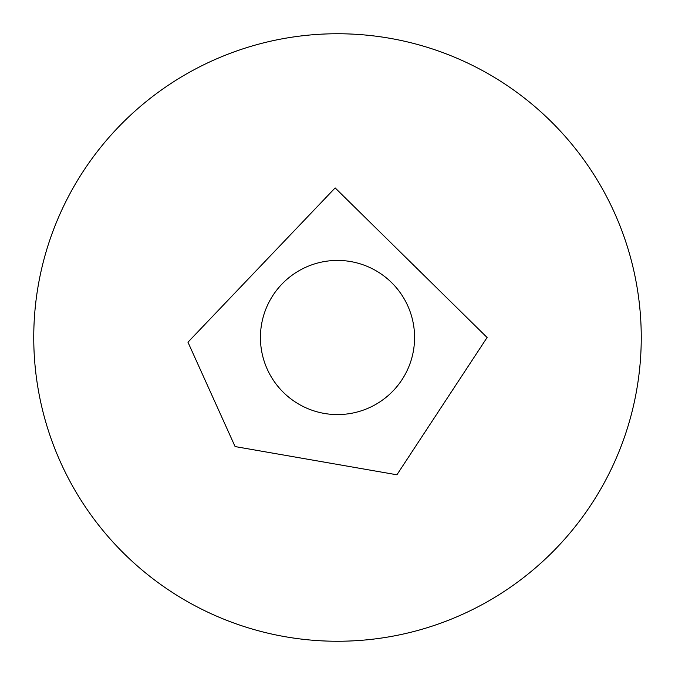 <?xml version="1.0" encoding="UTF-8"?>
<svg xmlns="http://www.w3.org/2000/svg" width="675" height="675" viewBox="0 0 675 675"><rect width="100%" height="100%" fill="white"/><g stroke="black" fill="none" stroke-linecap="round" stroke-linejoin="round"><path stroke-width="1.01" d="M33.75 337.5A303.75 303.75 0 0 1 489.375 74.444A303.75 303.75 0 0 1 489.375 600.556A303.75 303.75 0 0 1 33.75 337.5M260.432 337.5A77.068 77.068 0 0 1 376.034 270.751A77.068 77.068 0 0 1 376.034 404.249A77.068 77.068 0 0 1 260.432 337.5M487.105 337.5L396.908 474.795L235.086 446.563L187.962 342.2L335.146 187.912L487.105 337.5"/></g></svg>
